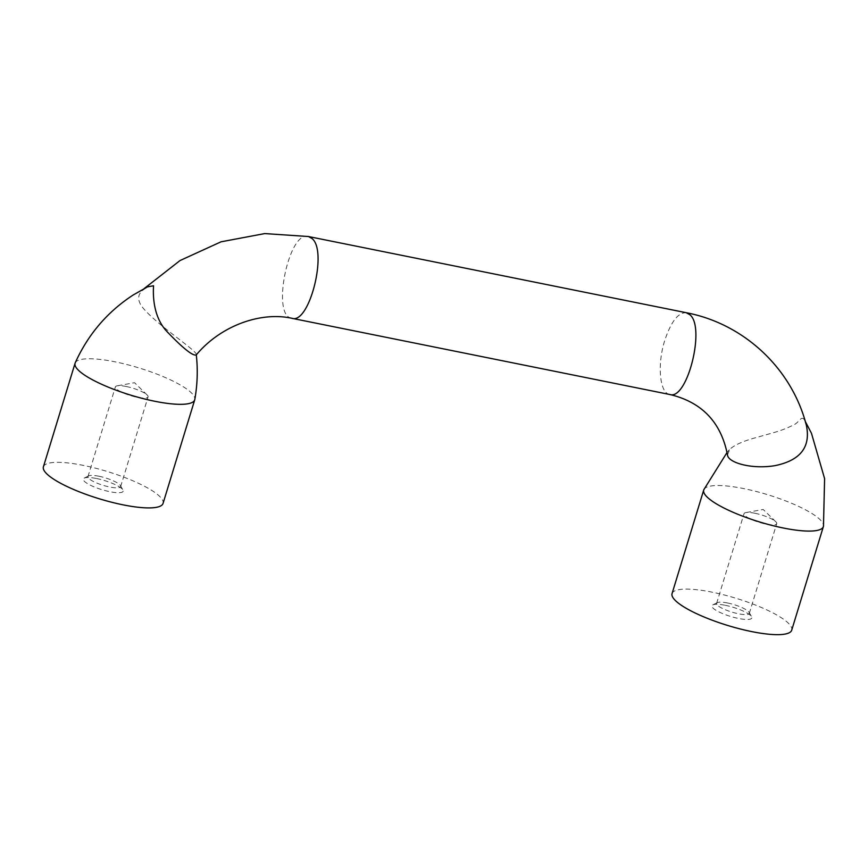 <?xml version="1.0" encoding="UTF-8"?>
<svg xmlns="http://www.w3.org/2000/svg" width="868" height="868" viewBox="0 0 868 868"><rect width="100%" height="100%" fill="white"/><g stroke="black" fill="none" stroke-linecap="round" stroke-linejoin="round"><path stroke-width="0.65" stroke-dasharray="4.34 3.25" d="M754.954 513.27A17.089 3.884 -163 0 1 775.786 521.722A17.089 3.884 -163 0 1 776.73 523.654A17.089 3.884 -163 0 1 759.25 522.373A17.089 3.884 -163 0 1 744.039 513.661A17.089 3.884 -163 0 1 745.894 512.587A17.089 3.884 -163 0 1 754.954 513.27M727.525 602.978A17.089 3.884 -163 0 1 749.106 612.363A17.089 3.884 -163 0 1 749.301 613.372A17.089 3.884 -163 0 1 731.822 612.081A17.089 3.884 -163 0 1 716.61 603.379A17.089 3.884 -163 0 1 717.326 602.642A17.089 3.884 -163 0 1 727.525 602.978M96.598 478.539A20.854 4.741 -163 0 1 122.941 489.997A20.854 4.741 -163 0 1 101.838 489.65A20.854 4.741 -163 0 1 84.163 478.138A20.854 4.741 -163 0 1 96.598 478.539M98.865 476.228A17.089 3.884 -163 0 1 120.457 485.603A17.089 3.884 -163 0 1 120.641 486.612A17.089 3.884 -163 0 1 103.162 485.331A17.089 3.884 -163 0 1 87.961 476.619A17.089 3.884 -163 0 1 88.677 475.892A17.089 3.884 -163 0 1 98.865 476.228M196.211 354.979L196.287 354.697C198.056 351.204 155.372 324.155 141.809 306.469C138.435 301.554 137.795 297.225 139.9 293.482L141.94 290.813L147.56 286.831M75.201 362.889A62.561 14.213 -163 0 1 115.01 361.815A62.561 14.213 -163 0 1 194.812 399.454M727.482 454.908L729.76 449.32C734.545 444.959 743.214 441.074 755.789 437.667L770.209 433.609C779.258 431.179 786.679 428.456 792.473 425.45C798.972 423.248 800.904 415.512 804.05 419.342L806.405 425.472M703.861 489.639A62.561 14.213 -163 0 1 743.659 488.575A62.561 14.213 -163 0 1 823.472 526.214M672.06 593.582A62.561 14.213 -163 0 1 711.999 592.15A62.561 14.213 -163 0 1 791.714 630.168M725.257 605.3A20.854 4.741 -163 0 1 751.601 616.747A20.854 4.741 -163 0 1 730.498 616.41A20.854 4.741 -163 0 1 712.812 604.887A20.854 4.741 -163 0 1 725.257 605.3M126.294 386.51A17.089 3.884 -163 0 1 147.137 394.973A17.089 3.884 -163 0 1 148.07 396.893A17.089 3.884 -163 0 1 130.591 395.613A17.089 3.884 -163 0 1 115.39 386.9A17.089 3.884 -163 0 1 117.234 385.826A17.089 3.884 -163 0 1 126.294 386.51M43.4 466.832A62.561 14.213 -163 0 1 83.339 465.389A62.561 14.213 -163 0 1 163.054 503.407M291.605 318.231C271.174 315.561 288.827 229.922 308.444 236.53M669.77 394.484C659.68 393.399 657.011 364.549 664.758 340.451C671.04 321.648 678.212 312.404 686.262 312.719M775.786 521.722L763.189 509.473L745.894 512.587M749.301 613.372L776.73 523.654M716.61 603.379L744.039 513.661M88.677 475.892L84.163 478.138M120.457 485.603L122.941 489.997M141.94 290.813L144.164 288.577M805.254 421.392L804.05 419.342M727.058 452.445L729.348 449.765M147.137 394.973L134.54 382.712L117.234 385.826M120.641 486.612L148.07 396.893M87.961 476.619L115.39 386.9M717.326 602.642L712.812 604.887M749.106 612.363L751.601 616.747"/><path stroke-width="1.3" d="M196.287 354.697C197.937 369.692 197.437 384.611 194.812 399.454A62.561 14.213 -163 0 1 194.725 399.833A62.561 14.213 -163 0 1 130.743 395.135A62.561 14.213 -163 0 1 75.071 363.258A62.561 14.213 -163 0 1 75.201 362.889C88.026 334.516 107.306 311.916 133.054 295.077L147.56 286.831L153.549 285.767C152.876 296.216 153.419 317.113 166.83 331.413C182.888 348.198 192.685 356.054 196.211 354.979C220.624 325.641 260.747 311.373 291.952 318.296L291.605 318.231M806.405 425.472C810.842 447.031 800.394 460.42 775.059 465.628C751.938 469.555 728.078 462.785 727.482 454.908C721.069 422.217 701.832 402.079 669.77 394.484C687.185 400.712 705.727 327.247 689.897 314.759L686.262 312.719C744.071 323.699 791.941 368.575 806.405 425.472M805.254 421.392L811.461 433.273L824.6 478.637L823.472 526.214A62.561 14.213 -163 0 1 823.374 526.594A62.561 14.213 -163 0 1 759.391 521.896A62.561 14.213 -163 0 1 703.72 490.008A62.561 14.213 -163 0 1 703.861 489.639L727.058 452.445M823.374 526.594L791.714 630.168A62.561 14.213 -163 0 1 727.72 625.47A62.561 14.213 -163 0 1 672.06 593.582L703.72 490.008M194.725 399.833L163.054 503.407A62.561 14.213 -163 0 1 99.071 498.72A62.561 14.213 -163 0 1 43.4 466.832L75.071 363.258M144.164 288.577L180.001 260.563L221.036 241.814L264.751 233.579L308.444 236.53L312.068 238.57C327.909 251.058 309.366 324.534 291.952 318.306M291.952 318.317L669.77 394.495M308.444 236.53L686.262 312.708"/></g></svg>
